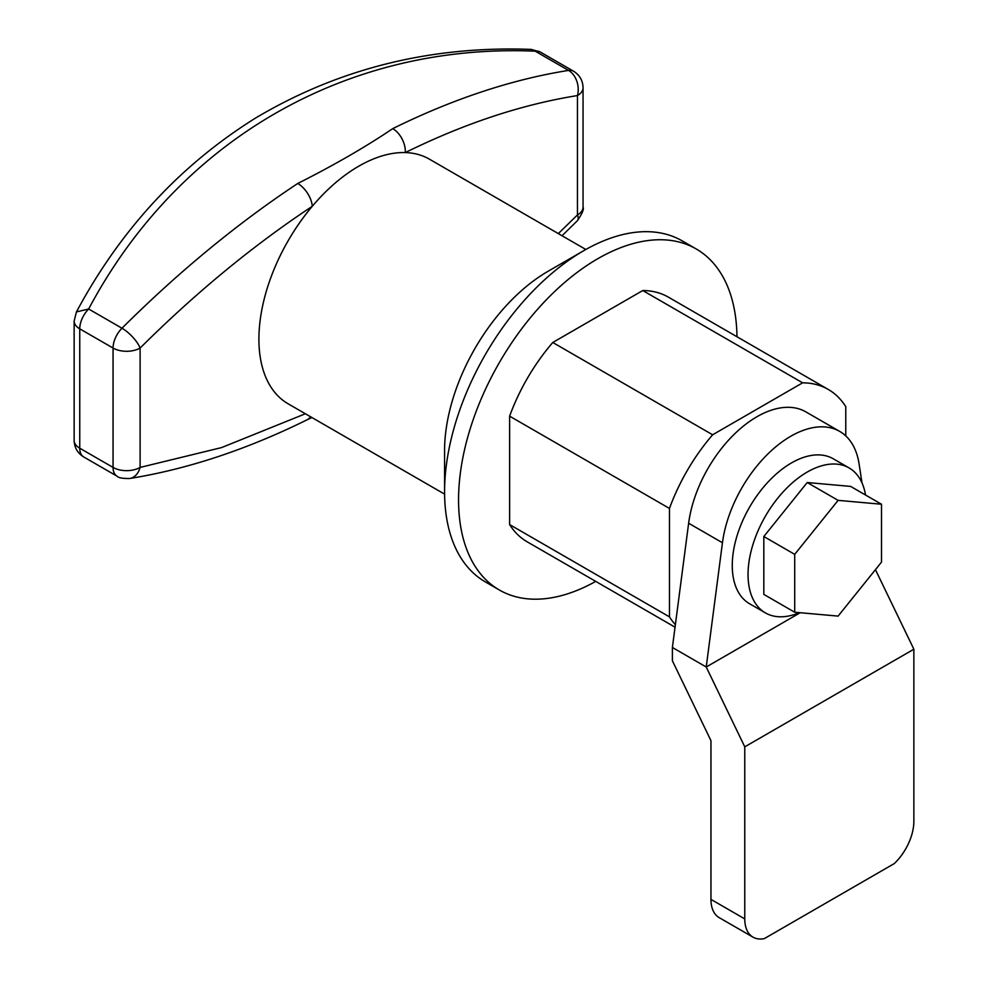 <?xml version="1.0" encoding="UTF-8"?>
<svg xmlns="http://www.w3.org/2000/svg" width="988" height="988" viewBox="0 0 988 988"><rect width="100%" height="100%" fill="white"/><g stroke="black" fill="none" stroke-linecap="round" stroke-linejoin="round"><path stroke-width="1.48" d="M790.758 436.264A97.886 56.514 120 0 0 722.45 542.758L688.636 523.232A97.886 56.514 -60 0 1 756.944 416.738A97.886 56.514 -60 0 1 805.887 411.897L839.701 431.41A97.886 56.514 120 0 0 790.758 436.264M744.767 746.842L744.767 918.914A39.853 23.008 120 0 0 753.029 937.167A39.853 23.008 120 0 0 764.354 938.6L894.276 863.586A39.853 23.008 120 0 0 913.863 821.287L913.863 649.215L744.767 746.842L706.222 666.999L672.396 647.473L672.396 660.799L710.952 740.654L710.952 899.389A39.853 23.008 120 0 0 719.202 917.642L753.029 937.167M913.863 649.215L875.442 569.656M800.231 612.721L706.222 666.999L722.45 542.758M688.636 523.232L672.396 647.473M862.005 482.91L859.078 463.878A97.886 56.514 120 0 0 839.701 431.41M585.835 249.482L429.41 159.167A141.247 81.547 120 0 0 405.302 152.584A141.247 81.547 120 0 0 358.792 166.169A141.247 81.547 120 0 0 312.27 206.294A141.247 81.547 120 0 0 288.163 403.82L444.588 494.136M548.167 271.218L583.797 250.643L548.167 271.218A146.508 84.585 120 0 0 444.575 450.651L444.575 491.777A196.884 113.669 -60 0 1 583.797 250.643L583.797 250.643A196.884 113.669 -60 0 1 682.239 240.899L696.219 248.964A196.884 113.669 -60 0 1 736.974 336.747M595.727 581.389A196.884 113.669 -60 0 1 499.335 589.984L485.355 581.907A196.884 113.669 -60 0 1 444.575 491.777M499.335 589.984A196.884 113.669 -60 0 1 469.152 432.213A196.884 113.669 -60 0 1 597.777 258.72A196.884 113.669 -60 0 1 696.219 248.964M310.467 416.701A19.13 11.819 63.7 0 1 307.206 419.752L307.206 419.752C246.605 449.651 187.399 469.226 129.589 478.513A19.13 14.141 81 0 0 140.111 467.423L140.111 348.06C195.822 292.658 253.2 245.407 312.27 206.294A19.13 10.213 56.5 0 0 297.759 183.472A927.127 535.286 120 0 0 121.981 328.226A19.13 6.62 45.1 0 1 140.111 348.06A19.13 11.041 180 0 1 113.064 348.06L113.064 467.423A19.13 11.041 0 0 0 140.111 467.423L221.534 447.601L305.378 413.762M562.036 235.749L577.424 220.682A19.13 6.62 -134.9 0 0 577.461 214.927A19.13 11.041 0 0 0 583.056 207.122L583.056 87.759A19.13 11.041 180 0 1 577.461 95.564C521.763 104.481 464.372 123.488 405.302 152.584A19.13 11.819 -116.3 0 0 392.755 128.625C365.597 146.953 333.932 165.231 297.759 183.472M558.319 233.6L577.461 214.927L577.461 95.564A19.13 14.141 -99 0 0 568.532 70.407L535.224 51.178C346.813 43.027 178.63 139.765 88.661 308.997L121.981 328.226A19.13 11.041 120 0 0 113.064 348.06L79.744 328.831A19.13 11.041 180 0 1 74.137 321.014L74.137 440.376A19.13 11.041 180 0 0 79.744 448.194A19.13 11.041 120 0 0 83.708 456.95C77.558 453.134 74.372 447.613 74.137 440.376M392.755 128.625A927.127 535.286 -60 0 1 568.532 70.407A19.13 11.041 -60 0 1 573.497 71.185L540.177 51.956A19.13 11.041 120 0 0 535.224 51.178L531.223 49.4C430.558 45.695 338.649 68.592 255.509 118.078C180.137 165.157 120.45 229.759 76.447 311.912L88.661 308.997A19.13 11.041 120 0 0 79.744 328.831L79.744 448.194L113.064 467.423A19.13 11.041 -60 0 0 117.029 476.179L83.708 456.95M675.051 627.182L527.147 541.795A141.247 81.547 -60 0 1 509.623 524.579L509.623 416.158A141.247 81.547 -60 0 1 552.774 342.49L642.768 290.534A141.247 81.547 -60 0 1 668.394 297.153L828.24 389.433A141.247 81.547 -60 0 1 845.777 406.648L845.777 435.918M642.768 290.534L802.614 382.825L712.632 434.782L552.774 342.49M509.623 416.158L669.469 508.437A141.247 81.547 -60 0 1 712.632 434.782M669.469 508.437L669.469 616.87L509.623 524.579M675.372 624.675A141.247 81.547 -60 0 1 669.469 616.87M802.614 382.825A141.247 81.547 -60 0 1 828.24 389.433M799.428 612.646A83.696 48.326 -60 0 1 765.379 612.881L749.596 603.767A83.696 48.326 -60 0 1 736.764 536.706A83.696 48.326 -60 0 1 791.437 462.952A83.696 48.326 -60 0 1 833.292 458.803L849.075 467.917A83.696 48.326 -60 0 1 865.525 495.013M765.379 612.881A83.696 48.326 -60 0 1 752.547 545.821A83.696 48.326 -60 0 1 807.221 472.066A83.696 48.326 -60 0 1 849.075 467.917M763.823 536.521L763.823 594.393L794.71 612.227L794.71 554.354L763.823 536.521L807.221 482.527L850.619 486.405L881.506 504.238L881.506 562.11L838.108 616.104L794.71 612.227M794.71 554.354L838.108 500.36L807.221 482.527M838.108 500.36L881.506 504.238M744.767 918.914L710.952 899.389M311.936 417.541L307.206 419.752M577.424 220.682C582.253 213.569 584.13 209.048 583.056 207.122M117.029 476.179C118.35 477.784 122.537 478.563 129.589 478.513M583.056 87.759C582.834 80.522 579.647 75.002 573.497 71.185M76.447 311.912L74.137 321.014M531.223 49.4L540.177 51.956"/></g></svg>
